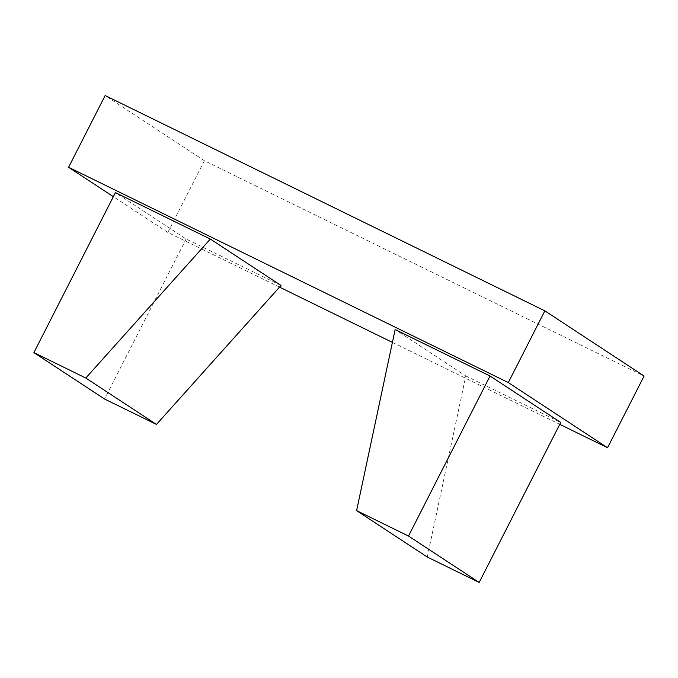 <?xml version="1.0" encoding="UTF-8"?>
<svg xmlns="http://www.w3.org/2000/svg" width="678" height="678" viewBox="0 0 678 678"><rect width="100%" height="100%" fill="white"/><g stroke="black" fill="none" stroke-linecap="round" stroke-linejoin="round"><path stroke-width="0.51" stroke-dasharray="3.39 2.54" d="M281.014 285.463L186.111 238.995L115.438 192.594M186.111 238.995L104.573 399.028M427.276 557.036L465.811 375.959L395.138 329.55M465.811 375.959L560.714 422.428M279.522 287.125L167.839 232.435L113.362 196.662M392.409 342.398L559.74 424.335M167.839 232.435L204.383 160.72L644.1 376.027M204.383 160.72L105.141 95.547"/><path stroke-width="1.02" d="M210.341 239.063L281.014 285.463L156.474 424.436L104.573 399.028L33.9 352.619L85.801 378.036L210.341 239.063L115.438 192.594L33.9 352.619M156.474 424.436L85.801 378.036M490.041 376.019L560.714 422.428L479.176 582.453L427.276 557.036L356.603 510.627L395.138 329.55L490.041 376.019L408.503 536.044L356.603 510.627M479.176 582.453L408.503 536.044M607.556 447.743L508.314 382.578L68.597 167.271L105.141 95.547L544.858 310.855L644.1 376.027L607.556 447.743L559.74 424.335M113.362 196.662L68.597 167.271M279.522 287.125L392.409 342.398M508.314 382.578L544.858 310.855"/></g></svg>
